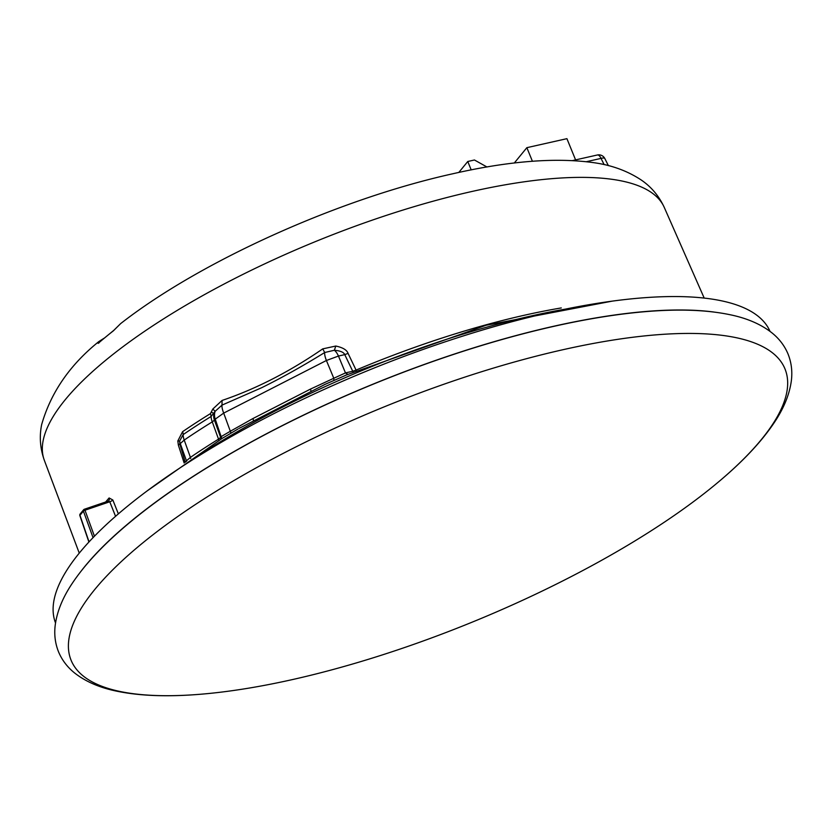 <?xml version="1.0" encoding="UTF-8"?>
<svg xmlns="http://www.w3.org/2000/svg" width="833" height="833" viewBox="0 0 833 833"><rect width="100%" height="100%" fill="white"/><g stroke="black" fill="none" stroke-linecap="round" stroke-linejoin="round"><path stroke-width="1.25" d="M717.14 483.067C741.599 462.721 760.31 443.052 773.253 424.08C783.416 409.336 789.445 394.894 791.35 380.764C792.516 371.466 791.433 362.605 788.112 354.181C784.644 345.841 779.271 338.75 771.993 332.898C761.018 324.256 746.993 318.185 729.916 314.697C707.123 309.949 679.53 308.887 647.137 311.511A385.523 116.287 157.8 0 0 553.581 326.401A385.523 116.287 157.8 0 0 129.427 522.78C104.448 543.574 85.466 563.639 72.513 582.975C62.746 597.417 56.977 611.568 55.186 625.427C54.072 634.694 55.207 643.524 58.56 651.895C62.079 660.246 67.504 667.337 74.845 673.168C86.101 681.925 100.512 688.027 118.088 691.452C140.61 695.951 167.725 696.909 199.441 694.337A385.523 116.287 -22.2 0 1 118.994 563.743A385.523 116.287 -22.2 0 1 563.087 349.683A385.523 116.287 -22.2 0 1 717.14 483.067A385.523 116.287 -22.2 0 1 292.987 679.457A385.523 116.287 -22.2 0 1 199.441 694.337M82.061 569.918A385.866 116.391 -22.2 0 1 553.706 326.255A385.866 116.391 -22.2 0 1 713.964 312.042M770.025 331.367A385.866 116.391 157.8 0 0 548.218 312.812A385.866 116.391 157.8 0 0 55.519 622.949M333.908 380.494L347.85 374.361L345.476 372.913L333.794 378.265L333.908 380.494L325.203 384.294L239.029 428.422M324.245 384.731L325.193 384.294M221.776 438.616L238.04 428.995M118.369 513.888L112.83 499.998A3.384 1.135 158.3 0 1 109.769 501.768L108.009 501.195L84.352 509.255L84.987 510.223A1.687 0.583 160 0 0 83.404 511.108A1.687 1.406 -140.7 0 1 83.592 509.786L83.592 509.786A1.687 1.406 -140.7 0 1 84.289 509.369L84.352 509.255A1.687 1.687 0 0 0 83.592 509.786L80.155 513.982A1.687 1.406 39.3 0 0 79.968 515.304A1.687 0.521 161.1 0 0 79.864 515.596L88.902 542.054M108.3 501.112A3.384 2.759 41.3 0 0 108.748 500.727L108.009 501.195M108.759 500.706A3.384 2.759 41.3 0 0 109.113 497.967L112.83 499.998M185.197 462.263L179.845 443.989L178.356 445.103L184.155 463.033M178.356 445.103L177.825 440.949L182.583 431.681A337.74 101.876 -22.2 0 1 210.416 413.637L212.832 409.013L222.067 400.444C255.877 388.98 289.436 371.789 322.746 348.871L335.793 346.039C342.779 347.517 346.872 349.964 348.069 353.379L356.076 370.091A338.5 102.105 -22.2 0 1 524.353 315.238A338.5 102.105 -22.2 0 1 525.665 314.947A338.5 102.105 -22.2 0 1 561.275 307.929M211.457 412.054L213.925 413.699A13.526 11.277 39.3 0 0 214.425 420.155L212.28 421.883A13.526 6.237 -121.7 0 1 211.082 416.49L215.143 411.315L222.005 405.119L261.635 387.73C281.71 377.818 302.733 366.083 324.703 352.515L334.356 350.256C340.312 350.787 343.779 352.244 344.758 354.629L338.458 356.055L345.476 372.913L346.341 372.705A3.384 1.562 -102.7 0 0 347.798 374.381M335.793 346.039L334.356 350.256A13.526 6.268 77.3 0 1 338.458 356.055L326.401 360.491L333.794 378.265L310.459 389.094A3.384 0.885 62.9 0 1 310.896 390.937M230.98 433.212L230.325 431.255L252.93 418.551A3.384 0.885 -117.1 0 1 253.367 420.332M322.746 348.871L324.703 352.515A13.526 3.54 -117.1 0 0 326.401 360.491L223.692 413.095L230.325 431.255L221.526 436.398L221.224 438.949M222.067 400.444L222.005 405.119A13.526 3.54 62.9 0 0 223.692 413.095L215.237 419.155L221.172 436.815A3.384 2.822 39.3 0 1 221.047 439.074M182.583 431.681A6.768 3.738 55.7 0 1 183.166 434.587L179.647 441.053A13.526 11.277 -140.7 0 0 180.251 443.5L186.467 460.805L190.424 457.379L184.218 440.074L179.845 443.989L179.647 441.053L177.825 440.949M210.416 413.637A6.768 3.124 58.3 0 1 211.082 416.49A338.708 102.167 -22.2 0 0 183.166 434.587A13.526 7.487 55.7 0 0 184.218 440.074A340.603 102.74 157.8 0 1 212.28 421.883L218.527 439.147L220.662 437.429L214.425 420.155L215.237 419.155A13.526 11.277 -140.7 0 1 215.143 411.315L212.832 409.013M346.341 372.705L352.744 371.258L344.758 354.629L348.069 353.379M353.14 372.007A3.384 1.572 77.3 0 1 352.744 371.258L356.076 370.091L356.305 370.675M597.251 155.011A6.768 6.768 0 0 1 604.852 158.582A6.768 2.166 153.5 0 0 601.041 158.395A6.768 3.134 -102.7 0 0 597.313 155L572.573 160.571M120.65 323.6L113.413 330.795A3.384 2.218 -128.2 0 1 113.788 330.357L120.65 323.6C200.743 261.01 339.229 198.816 452.954 173.733C508.484 161.102 555.205 157.385 593.127 162.591C611.141 164.986 627.062 170.713 640.889 179.772C651.104 186.634 658.903 195.838 664.265 207.407A334.783 100.991 157.8 0 0 473.165 191.205A334.783 100.991 157.8 0 0 471.894 191.486A334.783 100.991 157.8 0 0 65.172 399.798A334.783 100.991 157.8 0 0 44.357 460.389L79.26 553.133M113.809 330.337L98.523 342.936A3.384 2.405 49.1 0 0 98.159 343.373L98.867 341.551C69.889 364.864 50.813 392.562 41.65 424.622C39.234 436.565 40.13 448.487 44.357 460.389M514.284 163.029L526.862 147.67L532.412 161.258M575.582 159.884L566.919 138.663L526.862 147.67M471.197 169.88L467.771 161.498L474.446 159.998L486.961 166.985M458.806 172.441L467.771 161.498M566.065 309.001A349.662 105.468 157.8 0 0 530.559 316.103A349.662 105.468 157.8 0 0 528.632 316.54A349.662 105.468 157.8 0 0 185.592 464.273M94.441 536.223L84.987 510.223L109.769 501.778L115.558 516.314M89.058 541.887L79.968 515.304L83.404 511.108L93.057 537.649M105.666 501.987A337.834 101.907 -22.2 0 1 109.113 497.967M252.93 418.551L310.459 389.094M220.714 439.303A3.384 2.811 -140.7 0 0 220.662 437.429L221.172 436.815M186.602 461.295A3.384 2.822 39.3 0 0 186.467 460.805L185.613 461.846A3.384 2.822 -140.7 0 1 185.644 461.951M604.144 164.632L601.041 158.395L586.38 161.696M98.159 343.373A322.236 97.201 -22.2 0 1 113.413 330.795M218.819 440.418A3.384 1.562 58.3 0 0 218.527 439.147A341.624 103.053 -22.2 0 0 190.424 457.379A3.384 1.874 -124.3 0 1 190.684 458.514M345.206 375.412L486.055 325.266L612.13 301.15M222.026 438.47L147.191 490.887M80.155 513.982A1.687 1.687 0 0 0 79.864 515.596M664.265 207.407L704.208 298.089M604.852 158.582L608.371 165.642M98.523 342.936L99.148 342.8M104.042 338.25L98.867 341.551"/></g></svg>
